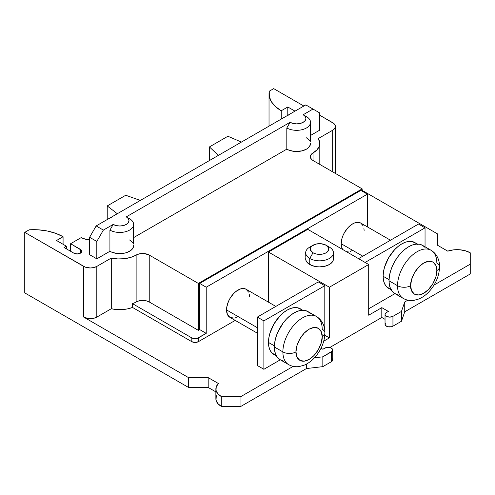 <?xml version="1.0" encoding="UTF-8"?>
<svg xmlns="http://www.w3.org/2000/svg" width="495" height="495" viewBox="0 0 495 495"><rect width="100%" height="100%" fill="white"/><g stroke="black" fill="none" stroke-linecap="round" stroke-linejoin="round"><path stroke-width="0.74" d="M310.359 313.589L307.915 311.559A27.794 16.05 120 0 0 286.494 319.009A27.794 16.05 120 0 0 274.36 346.976L282.88 351.896A27.794 16.05 -60 0 1 295.014 323.922A27.794 16.05 -60 0 1 316.429 316.478A27.794 16.05 -60 0 1 322.189 329.2A9.263 5.352 180 0 1 324.899 332.986A9.263 5.352 180 0 1 322.189 336.767C322.715 340.888 318.78 353.653 309.084 359.463C299.388 364.852 295.453 356.623 295.979 351.896A9.263 5.352 180 0 1 282.88 351.896A27.794 16.05 120 0 0 290.627 365.477M425.007 247.395L422.563 245.365A27.794 16.05 120 0 0 401.142 252.815A27.794 16.05 120 0 0 389.014 280.783L397.528 285.702A27.794 16.05 -60 0 1 409.662 257.728A27.794 16.05 -60 0 1 431.083 250.284A27.794 16.05 -60 0 1 436.838 263.006A9.263 5.352 180 0 1 439.554 266.793A9.263 5.352 180 0 1 436.838 270.573C437.363 274.694 433.434 287.465 423.732 293.269C414.037 298.658 410.107 290.435 410.633 285.702A9.263 5.352 180 0 1 397.528 285.702A27.794 16.05 120 0 0 405.281 299.289M324.807 348.115A4.634 2.673 180 0 1 331.359 348.115L332.714 350.002L332.362 351.029L322.839 356.815L314.486 357.78L322.839 356.815L322.839 366.647L331.359 361.734A4.634 2.673 0 0 0 332.714 359.84L331.359 361.734L331.359 351.896L331.359 361.734L322.839 366.647L322.839 356.815L331.359 351.896A4.634 2.673 180 0 0 332.714 350.002A4.634 2.673 180 0 0 331.359 348.115L328.086 347.329L326.31 347.533L322.839 349.247L324.807 348.115M313.013 245.229L309.74 247.123A13.897 8.025 0 0 0 309.74 258.47L313.013 252.797A9.263 5.352 180 0 1 313.013 245.229A9.263 5.352 180 0 1 326.118 245.229L321.373 243.769L316.02 244.072L311.862 246.04L310.476 247.97L310.476 250.055L313.013 252.797L316.02 253.954L319.566 254.362L323.111 253.954L326.118 252.797L328.655 250.055L328.655 247.97L326.118 245.229L329.392 247.123L326.118 245.229A9.263 5.352 180 0 1 326.118 252.797A9.263 5.352 180 0 1 313.013 252.797L309.74 258.47A13.897 8.025 0 0 0 329.392 258.47A13.897 8.025 0 0 0 329.392 247.123A13.897 8.025 180 0 1 333.463 252.797A13.897 8.025 180 0 1 324.887 260.209A13.897 8.025 180 0 1 309.74 258.47L309.74 264.522A13.897 8.025 0 0 0 324.887 266.26A13.897 8.025 0 0 0 333.463 258.848L333.197 257.282M226.537 309.913L257.326 327.69L226.537 309.913L226.753 307.203L228.467 301.443L229.89 298.609L233.615 293.591L235.762 291.598L240.236 289.018L244.369 288.604L246.108 289.247A16.211 9.362 120 0 0 233.615 293.591A16.211 9.362 120 0 0 226.537 309.913A16.211 9.362 120 0 0 229.89 317.332L227.409 314.474L226.537 309.913M302.662 310.718L300.341 308.793A26.408 15.246 120 0 0 279.991 315.866A26.408 15.246 120 0 0 268.463 342.441L274.385 345.857L268.463 342.441A26.408 15.246 120 0 0 273.933 354.525L276.761 355.577M343.115 249.956L342.057 248.28L341.185 243.719L362.804 256.2L341.185 243.719L342.057 238.144L343.115 235.249L344.545 232.415L348.263 227.403L352.65 223.858L354.89 222.824L357.037 222.335L360.756 223.059A16.211 9.362 120 0 0 348.263 227.403A16.211 9.362 120 0 0 341.185 243.719A16.211 9.362 120 0 0 342.812 249.573M417.31 244.524L414.989 242.6A26.408 15.246 120 0 0 394.639 249.672A26.408 15.246 120 0 0 383.118 276.247L389.033 279.663L383.118 276.247A26.408 15.246 120 0 0 388.587 288.338L391.415 289.383M429.091 249.424A27.794 16.05 120 0 0 408.455 259.058A27.794 16.05 120 0 0 397.528 285.702A9.263 5.352 0 0 0 410.633 285.702C410.107 281.581 414.037 268.816 423.732 263.006C433.434 257.617 437.363 265.846 436.838 270.573L435.916 265.537L433.001 262.09L428.559 261.286L423.732 263.006L418.912 266.854L414.47 272.788L411.549 279.601L410.633 285.702L411.549 290.738L414.47 294.185L418.912 294.989L423.732 293.269L428.559 289.42L433.001 283.487L435.916 276.674L436.838 270.573A9.263 5.352 0 0 0 439.554 266.793C439.69 261.385 437.66 254.269 431.083 250.284L422.563 245.365L419.587 244.264L416.19 244.128L412.502 244.963L408.666 246.745L404.83 249.393L401.142 252.815L397.745 256.874L394.769 261.416L392.325 266.267L390.506 271.235L389.392 276.142L389.014 280.783A27.794 16.05 120 0 0 394.769 293.51L397.745 294.612M314.436 315.618A27.794 16.05 120 0 0 293.807 325.252A27.794 16.05 120 0 0 282.88 351.896A9.263 5.352 0 0 0 295.979 351.896C295.453 347.775 299.388 335.004 309.084 329.2C318.78 323.81 322.715 332.034 322.189 336.767L321.267 331.73L318.347 328.284L313.904 327.48L309.084 329.2L304.258 333.048L299.822 338.982L296.901 345.795L295.979 351.896L296.901 356.932L299.822 360.379L304.258 361.183L309.084 359.463L313.904 355.614L318.347 349.68L321.267 342.868L322.189 336.767A9.263 5.352 0 0 0 324.899 332.986C325.042 327.579 323.006 320.463 316.429 316.478L307.915 311.559L304.932 310.458L301.535 310.322L297.848 311.157L294.018 312.939L290.181 315.587L286.494 319.009L283.097 323.068L277.676 332.454L275.857 337.429L274.737 342.336L274.36 346.976A27.794 16.05 120 0 0 280.121 359.704L283.097 360.805M397.528 285.702L389.014 280.783L389.392 284.996L390.506 288.61L392.325 291.481L394.769 293.51L403.283 298.429A27.794 16.05 -60 0 1 397.528 285.702M282.88 351.896L274.36 346.976L274.737 351.19L275.857 354.797L277.676 357.675L280.121 359.704L288.635 364.617A27.794 16.05 -60 0 1 282.88 351.896M390.487 240.217L360.756 223.059L363.243 225.918M363.893 228.022L364.116 230.478M352.65 250.334L350.417 251.373M348.263 251.862L346.283 251.782M275.833 306.411L246.108 289.247L248.595 292.112M249.245 294.216L249.468 296.672M238.002 316.528L235.762 317.567M233.615 318.056L229.89 317.332L257.326 333.172M64.059 247.5L73.885 253.174L64.059 247.5L66.355 246.176L64.059 247.5M368.701 308.775L394.954 293.615L368.701 308.775M425.044 227.83L365.1 262.443L425.044 227.83L425.044 246.801L425.044 227.83L418.492 224.049L425.044 227.83M358.547 258.656L418.492 224.049L358.547 258.656M318.254 281.921L324.807 285.702L263.878 320.878L257.326 317.097L318.254 281.921L324.807 285.702L324.807 330.79L324.807 285.702L263.878 320.878L263.878 369.295L280.306 359.809L263.878 369.295L257.326 365.514L263.878 369.295L263.878 320.878L257.326 317.097L318.254 281.921M257.326 365.514L257.326 317.097L257.326 365.514M66.355 248.824L66.355 246.176L56.523 240.502L63.075 236.721L63.075 244.283L63.075 236.721L55.836 233.38L47.495 231.047L38.462 229.835L29.193 229.804L24.75 232.372L24.75 292.892L188.539 387.449L208.191 387.449L215.87 391.885L208.191 387.449L208.191 377.617L188.539 377.617L83.711 317.097L88.457 318.563L93.809 318.254L96.816 317.097L111.288 308.744L111.288 258.056L96.816 266.409L96.816 317.097L111.288 308.744A23.166 13.371 0 0 0 132.518 307.451L191.812 341.686L191.812 337.899L195.086 338.685L196.862 338.481L206.223 333.364L199.677 329.577L199.677 283.431L360.843 190.383L367.389 194.17L360.843 190.383L199.677 283.431L206.223 287.218L199.677 283.431L199.677 329.577L198.365 330.338L149.23 301.969A9.263 5.352 0 0 0 136.125 301.969L136.125 255.067A9.263 5.352 180 0 1 149.23 255.067L149.23 301.969L146.223 300.805L142.678 300.403L139.132 300.805L136.125 301.969A23.166 13.371 180 0 1 132.518 303.67L191.812 337.899L132.518 303.67L132.518 307.451L132.518 303.67A23.166 13.371 0 0 0 136.125 301.969L136.125 255.067A23.166 13.371 180 0 1 111.288 258.056L111.288 308.744L116.641 309.548L122.178 309.592L127.568 308.88L132.518 307.451L191.812 341.686A4.634 2.673 0 0 0 198.365 341.686L198.365 337.899A4.634 2.673 180 0 1 191.812 337.899L191.812 341.686L195.086 342.466L198.365 341.686L235.218 320.407L198.365 341.686L198.365 337.899L206.223 333.364L199.677 329.577L198.365 330.338L198.365 283.431L362.148 188.873L362.148 191.138L362.148 188.873L313.013 160.504A9.263 5.352 180 0 1 310.303 156.723A9.263 5.352 180 0 1 313.013 152.936L313.013 160.504L311.862 159.693L310.476 157.763L310.476 155.678L313.013 152.936L313.013 160.504L362.148 188.873L198.365 283.431L149.23 255.067L149.23 301.969L198.365 330.338L198.365 283.431L149.23 255.067L144.484 253.601L139.132 253.904L130.76 257.375L124.48 258.699L117.804 258.935L111.288 258.056L96.816 266.409A9.263 5.352 180 0 1 83.711 266.409L83.711 317.097A9.263 5.352 0 0 0 96.816 317.097L96.816 266.409L93.809 267.572L90.263 267.981L85.115 267.077L24.75 232.372L83.711 266.409L83.711 317.097L188.539 377.617L188.539 387.449L188.539 377.617L208.191 377.617L208.191 387.449L188.539 387.449L24.75 292.892L24.75 232.372L29.193 229.804A41.691 24.069 180 0 1 63.075 236.721L56.523 240.502L66.355 246.176L66.355 248.824M80.438 253.174L80.438 249.393A4.634 2.673 180 0 1 81.793 251.281A4.634 2.673 180 0 1 78.934 253.756A4.634 2.673 180 0 1 73.885 253.174L77.164 253.954L80.438 253.174L80.438 249.393L70.612 243.719L70.612 251.281L70.612 243.719L81.44 250.26L81.793 251.281L81.44 252.308L80.438 253.174M367.389 226.889L367.389 194.17L206.223 287.218L206.223 333.364L206.223 287.218L367.389 194.17L367.389 226.889M303.188 114.735L306.461 116.628L303.188 114.735A9.263 5.352 180 0 1 303.188 122.302A9.263 5.352 180 0 1 290.082 122.302L286.809 127.976A13.897 8.025 0 0 0 306.461 127.976A13.897 8.025 0 0 0 306.461 116.628L303.188 114.735L313.013 109.061L305.811 104.903L96.16 225.937L103.368 230.101L96.816 241.449L89.607 237.284L96.16 225.937L103.368 230.101L113.194 224.427L109.921 230.101A13.897 8.025 0 0 0 129.572 230.101A13.897 8.025 0 0 0 129.572 218.753L126.299 216.86A9.263 5.352 180 0 1 126.299 224.427A9.263 5.352 180 0 1 113.194 224.427L116.201 225.584L119.747 225.992L123.292 225.584L126.299 224.427L128.304 222.688L129.009 220.646L128.304 218.598L126.299 216.86L290.082 122.302L293.089 123.459L296.635 123.868L300.18 123.459L303.188 122.302L305.198 120.563L305.904 118.515L305.198 116.467L303.188 114.735L313.013 109.061L319.566 112.841L319.566 130.241L319.566 112.841L305.811 104.903L96.16 225.937L89.607 237.284L89.607 254.684L96.816 258.848L96.816 241.449L89.607 237.284L89.607 254.684L96.816 258.848L109.921 251.281A13.897 8.025 0 0 0 125.062 253.019A13.897 8.025 0 0 0 133.644 245.607L133.378 247.172L131.305 250.068L127.469 252.283L125.062 253.019L117.037 253.477L112.025 252.283L109.921 251.281L109.921 230.101L109.921 251.281L96.816 258.848L96.816 241.449L103.368 230.101L113.194 224.427L109.921 230.101A13.897 8.025 180 0 0 125.062 231.839A13.897 8.025 180 0 0 133.644 224.427L133.378 244.041M110.732 217.788L112.538 216.482L110.732 217.788M287.62 115.657L289.427 114.357L287.62 115.657M294.995 111.14L287.793 106.982L287.793 115.304L287.793 106.982L281.24 110.762L281.24 119.085L281.24 110.762L287.793 106.982L294.995 111.14M417.526 244.066L412.162 241.554L408.932 241.424L405.43 242.216L401.785 243.905L398.147 246.423L394.639 249.672L388.581 257.846L384.535 267.176L383.476 271.835L383.118 276.247L383.476 280.244L384.535 283.678L386.261 286.407L391.124 289.798M305.935 257.282L305.669 258.848A13.897 8.025 0 0 0 309.74 264.522L309.74 258.47A13.897 8.025 180 0 1 305.669 252.797A13.897 8.025 180 0 1 311.714 246.176M302.878 310.26L297.507 307.742L294.284 307.618L290.782 308.41L287.137 310.099L283.493 312.617L279.991 315.866L273.933 324.039L269.886 333.37L268.822 338.029L268.463 342.441L268.822 346.438L269.886 349.872L271.613 352.601L276.47 355.992M267.647 301.684L268.463 301.214L267.647 301.684M268.463 252.035L307.772 229.346L368.701 264.522L307.772 229.346L268.463 252.035L268.463 302.154L268.463 252.035L329.392 287.218L268.463 252.035M318.198 138.6A23.166 13.371 180 0 1 319.801 143.482A23.166 13.371 180 0 1 313.013 152.936L317.01 149.843L319.312 146.217L319.714 142.362L318.198 138.6L332.671 130.241L332.671 171.852L332.671 130.241L334.676 128.508L335.381 126.46A9.263 5.352 180 0 1 332.671 130.241L318.198 138.6M306.461 116.628A13.897 8.025 180 0 1 310.532 122.302A13.897 8.025 180 0 1 301.956 129.715A13.897 8.025 180 0 1 286.809 127.976L286.809 149.156A13.897 8.025 0 0 0 301.956 150.895A13.897 8.025 0 0 0 310.532 143.482L310.266 145.047L308.193 147.937L306.461 149.156L301.956 150.895L293.925 151.352L288.913 150.152L286.809 149.156L286.809 127.976L290.082 122.302L126.299 216.86L129.572 218.753A13.897 8.025 180 0 1 133.644 224.427M133.644 237.588L286.809 149.156L133.644 237.588M319.566 130.241L310.532 135.457L319.566 130.241M332.671 122.68A9.263 5.352 180 0 1 335.381 126.46L335.208 125.414L333.822 123.49L319.566 115.112L332.671 122.68M269.261 91.204L273.704 88.636L269.261 91.204L269.311 96.556L271.415 101.766L275.455 106.58L281.24 110.762A41.691 24.069 180 0 1 269.026 93.741A41.691 24.069 180 0 1 269.261 91.204M388.358 311.423L386.391 312.562L388.358 311.423L381.806 307.642L368.701 315.204L368.701 264.522L329.392 287.218L329.392 337.899L329.392 287.218L368.701 264.522L368.701 315.204L381.806 307.642L388.358 311.423M305.669 252.797L305.935 260.413L308.008 263.303L311.844 265.518L316.856 266.718L319.566 266.873L324.887 266.26L329.392 264.522L331.124 263.303L333.197 260.413L333.463 252.797M324.807 335.251L329.392 337.899L323.755 341.154L329.392 337.899L324.807 335.251M321.057 348.22L322.839 349.247L321.057 348.22M293.195 366.368L240.947 396.532L221.296 396.532L217.757 393.674L216.012 390.314L216.247 386.805L218.437 383.532L208.191 377.617L218.437 383.532A18.532 10.698 180 0 0 215.87 388.965A18.532 10.698 180 0 0 221.296 396.532L221.296 406.364L240.947 406.364L306.461 368.54L322.839 366.647L306.461 368.54L306.461 364.091L306.461 368.54L240.947 406.364L240.947 396.532L240.947 406.364L221.296 406.364L221.296 396.532L240.947 396.532L293.195 366.368M362.148 190.383L437.493 233.881L437.493 245.229L447.734 251.144L453.408 249.882L459.484 249.746L465.306 250.755L470.25 252.797L470.25 264.144L434.059 285.04L470.25 264.144L470.25 252.797A18.532 10.698 180 0 0 447.734 251.144L437.493 245.229L437.493 233.881L362.148 190.383M407.843 300.174L404.737 301.969L401.457 311.423L392.943 316.342L389.664 317.122L386.391 316.342L385.388 315.476L385.036 314.449L386.391 312.562A4.634 2.673 180 0 0 385.036 314.449A4.634 2.673 180 0 0 387.894 316.924A4.634 2.673 180 0 0 392.943 316.342L401.457 311.423L404.737 301.969L407.843 300.174M81.254 237.569L70.612 243.719L81.254 237.569L85.765 239.308L89.607 239.877A13.897 8.025 180 0 1 81.254 237.569M303.843 106.035L273.704 88.636L303.843 106.035M241.412 142.077L227.91 136.255L209.422 146.935L218.388 155.374L209.422 146.935L209.422 160.547L209.422 146.935L227.91 136.255L241.412 142.077M140.345 200.432L125.724 195.259L107.229 205.932L117.315 213.729L107.229 205.932L107.229 219.545L107.229 205.932L125.724 195.259L140.345 200.432M306.461 137.808L309.474 140.413M310.266 141.917L310.532 122.302M129.572 239.933L132.586 242.538M470.25 273.976L470.25 264.144L470.25 273.976L404.737 311.8L404.737 301.969L404.737 311.8L401.457 321.261L401.457 311.423L401.457 321.261L392.943 326.174L392.943 316.342L392.943 326.174L391.44 326.756L387.894 326.756L386.391 326.174L385.036 324.287A4.634 2.673 0 0 0 387.894 326.756A4.634 2.673 0 0 0 392.943 326.174L401.457 321.261L404.737 311.8L470.25 273.976M385.036 319.343L381.806 317.474L381.806 307.642L381.806 317.474L329.775 347.515L381.806 317.474L385.036 319.343M215.87 388.965L215.87 398.797A18.532 10.698 0 0 0 221.296 406.364L217.757 403.512L216.012 400.146L216.247 396.637L217.107 394.948M385.036 314.449L385.036 324.287L385.388 323.26M332.362 358.813L332.714 359.84L332.714 350.002M288.635 364.617C291.914 366.449 295.459 367.092 299.265 366.541L304.159 365.18C307.81 363.646 311.138 361.294 314.152 358.132C320.995 350.652 324.578 342.268 324.899 332.986M403.283 298.429C406.562 300.261 410.107 300.898 413.913 300.347L418.813 298.992C422.464 297.452 425.793 295.1 428.8 291.939C435.65 284.458 439.232 276.08 439.554 266.793M329.392 247.123L326.118 245.229M129.572 218.753L126.299 216.86M319.801 164.42L319.801 143.482M335.381 173.417L335.381 126.46M269.026 126.132L269.026 93.741"/></g></svg>
